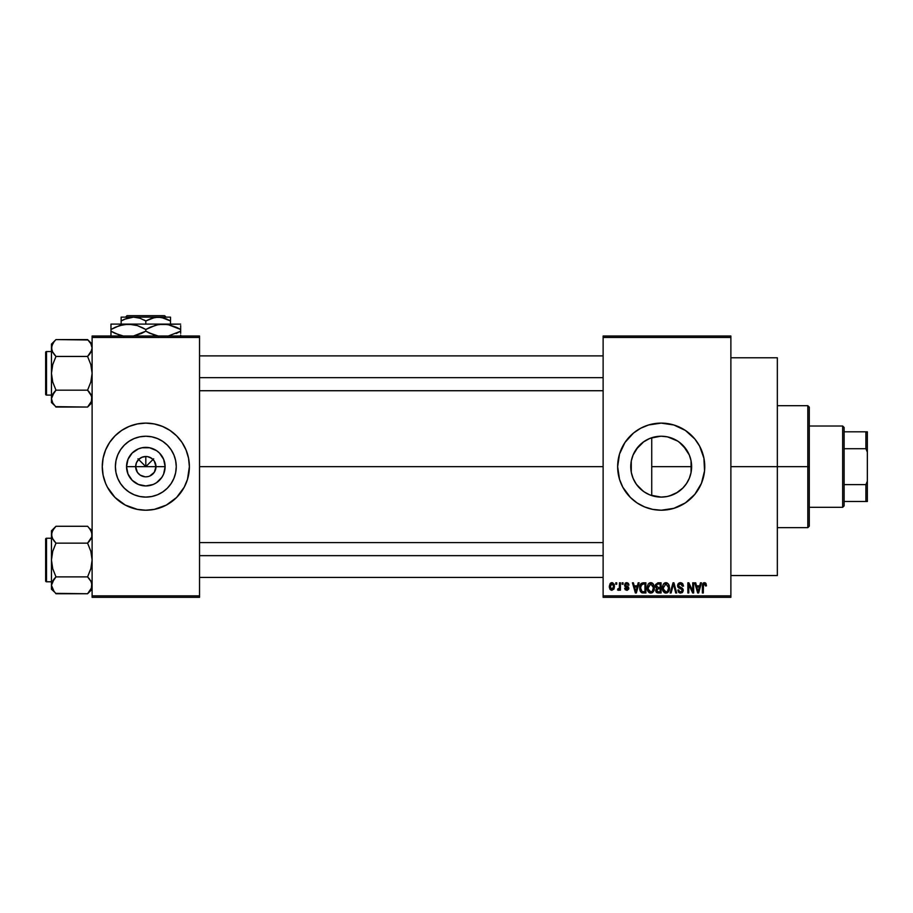 <?xml version="1.0" encoding="UTF-8"?>
<svg xmlns="http://www.w3.org/2000/svg" width="913" height="913" viewBox="0 0 913 913"><rect width="100%" height="100%" fill="white"/><g stroke="black" fill="none" stroke-linecap="round" stroke-linejoin="round"><path stroke-width="1.37" d="M136.436 470.549L137.372 472.306L135.66 466.657A10.157 10.157 0 0 0 145.818 476.826A10.157 10.157 0 0 0 155.986 466.657L165.105 466.657A19.276 19.276 0 0 1 145.818 485.944A19.276 19.276 0 0 1 126.542 466.657L155.986 466.657A10.157 10.157 0 0 1 145.818 476.826A10.157 10.157 0 0 1 135.66 466.657L136.436 462.777L138.639 459.479L141.937 457.276L145.818 456.5L145.818 466.657L153.681 458.805L145.818 466.657L137.966 458.805L145.818 466.657L145.818 456.5L147.803 456.694L151.467 458.212L154.274 461.019L155.986 466.657L154.274 472.306L155.21 470.549M144.984 476.791L140.18 475.114L137.372 472.306L140.18 475.114L144.38 476.723M147.803 476.632L145.818 476.826L147.803 476.632M176.255 466.657A30.426 30.426 0 0 1 145.818 497.094A30.426 30.426 0 0 1 115.392 466.657L115.974 460.723L117.709 455.016L120.516 449.755L124.305 445.145L128.916 441.367L134.177 438.548L139.883 436.813L145.818 436.231L151.763 436.813L157.47 438.548L162.731 441.367L167.341 445.145L171.119 449.755L173.938 455.016L175.661 460.723L176.255 466.657L175.661 472.603L173.938 478.309L171.119 483.57L167.341 488.181L162.731 491.959L157.47 494.778L151.763 496.512L145.818 497.094L139.883 496.512L134.177 494.778L128.916 491.959L124.305 488.181L120.516 483.57L117.709 478.309L115.974 472.603L115.392 466.657A30.426 30.426 0 0 1 145.818 436.231A30.426 30.426 0 0 1 176.255 466.657M102.267 466.703A43.55 43.55 0 0 0 105.577 483.308L107.414 487.188A43.55 43.55 0 0 0 114.992 497.425M105.588 483.354A43.55 43.55 0 0 0 107.414 487.188L115.027 497.459A43.55 43.55 0 0 0 133.15 508.336M133.207 508.347A43.55 43.55 0 0 0 137.327 509.374L145.818 510.219L154.32 509.374A43.55 43.55 0 0 0 158.44 508.347M158.497 508.336A43.55 43.55 0 0 0 176.586 497.494L184.232 487.188A43.55 43.55 0 0 0 186.047 483.354M176.654 497.425A43.55 43.55 0 0 0 184.232 487.2L186.058 483.331A43.55 43.55 0 0 0 189.379 466.703M184.232 487.188L187.496 479.302L189.379 466.657A43.55 43.55 0 0 1 145.818 510.219A43.55 43.55 0 0 1 102.267 466.657L103.101 475.159L105.588 483.331L104.139 479.302M690.97 472.98L691.632 466.657A30.426 30.426 0 0 1 661.195 497.094A30.426 30.426 0 0 1 630.769 466.657L631.34 472.512M684.316 486.446L683.141 487.736M677.583 492.301L669.526 495.93L676.111 493.191L682.867 488.021M643.848 491.662L648.641 494.378M638.084 486.446L641.417 489.779M633.108 478.366L636.201 484.016M631.374 472.672L633.063 478.241M617.645 466.703A43.55 43.55 0 0 0 619.516 479.268M702.884 479.268A43.55 43.55 0 0 0 704.756 466.657A43.55 43.55 0 0 1 661.195 510.219A43.55 43.55 0 0 1 617.645 466.657L619.516 479.302A43.55 43.55 0 0 0 622.78 487.165M619.516 479.302L622.792 487.188A43.55 43.55 0 0 0 648.538 508.336M648.572 508.347A43.55 43.55 0 0 0 673.817 508.347M622.792 487.188L630.404 497.459L637 502.88L644.532 506.898L652.704 509.374L661.195 510.219L673.84 508.336A43.55 43.55 0 0 0 702.862 479.336M730.879 466.657L777.34 466.657L777.34 357.782L777.34 466.657L730.879 466.657M199.536 466.657L603.128 466.657L199.536 466.657M154.274 472.306L149.709 476.05M155.986 466.657L135.66 466.657A10.157 10.157 0 0 1 145.818 456.5A10.157 10.157 0 0 1 155.986 466.657A10.157 10.157 0 0 0 145.818 456.5A10.157 10.157 0 0 0 135.66 466.657L126.542 466.657L128.014 459.285L132.191 453.031L138.445 448.854L142.063 447.758L149.584 447.758L156.534 450.634L159.455 453.031L163.632 459.285L165.105 466.657L163.632 474.041L161.852 477.373L156.534 482.692L153.201 484.472L145.818 485.944L138.445 484.472L132.191 480.295L128.014 474.041L126.542 466.657A19.276 19.276 0 0 1 145.818 447.381A19.276 19.276 0 0 1 165.105 466.657L155.986 466.657M631.271 472.135L631.271 461.179M632.287 476.152L631.579 473.642M635.254 482.566L633.451 479.165M632.755 477.488L632.287 476.164M643.277 491.251L636.612 484.598M647.294 493.728L645.354 492.643M691.152 461.27L691.038 472.603L689.315 478.309L686.496 483.57L682.719 488.181L678.108 491.959L672.847 494.778L667.141 496.512L661.195 497.094L650.433 495.12M669.526 495.93L667.734 496.375M666.752 496.581L666.011 496.706M682.422 488.466L678.45 491.73M688.276 480.546L686.496 483.582M690.776 473.824L689.726 477.248M683.141 445.578L689.315 455.016L691.038 460.723L691.141 472.055M655.26 496.512L649.554 494.778L644.293 491.959L639.682 488.181L635.893 483.57L633.086 478.309L631.351 472.603L630.769 466.657A30.426 30.426 0 0 1 661.195 436.231A30.426 30.426 0 0 1 691.632 466.657L651.734 466.657L651.734 495.576L651.734 466.657L691.632 466.657L690.97 460.346M603.128 336.007L730.879 336.007L603.128 336.007L603.128 337.456L730.879 337.456L730.879 595.869L603.128 595.869L603.128 336.007M603.128 597.319L730.879 597.319L730.879 336.007L730.879 337.456L603.128 337.456L603.128 595.869L730.879 595.869L730.879 597.319L603.128 597.319L603.128 595.869L603.128 597.319M615.796 582.802L615.796 584.252L616.72 584.252L616.72 582.802L615.796 582.802L616.72 582.802L615.796 582.802L615.796 584.252L616.72 584.252L616.72 582.802L616.72 584.252L615.796 584.252L615.796 582.802M622.13 582.802L622.13 584.252L623.054 584.252L623.054 582.802L622.13 582.802L623.054 582.802L622.13 582.802L622.13 584.252L623.054 584.252L623.054 582.802L623.054 584.252L622.13 584.252L622.13 582.802M638.187 582.802L637.388 585.838L634.193 585.838L633.394 582.802L632.424 582.802L635.38 592.971L636.35 592.971L639.157 582.802L638.187 582.802L639.157 582.802L638.187 582.802L637.388 585.838L634.193 585.838L633.394 582.802L632.424 582.802L635.38 592.971L636.35 592.971L639.157 582.802L636.35 592.971L635.38 592.971L632.424 582.802L633.394 582.802M653.423 584.263L651.95 582.916L649.976 582.768L648.356 583.898L647.317 586.454L648.23 591.704L649.896 592.971L651.985 592.845L654.187 589.536L653.423 584.263L650.775 582.677L648.127 584.229L647.214 587.869C647.055 590.688 648.241 592.434 650.764 593.096C653.343 592.411 654.541 590.631 654.336 587.755L653.423 584.263M668.601 584.263L667.129 582.916L665.155 582.768L663.534 583.898L662.496 586.454L663.409 591.704L665.075 592.971L667.163 592.845L669.366 589.536L668.601 584.263L665.954 582.677L663.306 584.229L662.382 587.869C662.233 590.688 663.409 592.434 665.942 593.096C668.521 592.411 669.72 590.631 669.514 587.755L668.601 584.263M681.703 582.916L683.506 586.1L680.447 582.677L678.348 583.487L677.606 585.039L678.348 587.63L682.262 589.741L681.965 591.35L680.756 591.909L679.455 591.578L678.747 589.935L677.834 590.06L678.553 592.217L679.751 592.982L682.137 592.663L683.232 590.585L682.388 588.269L678.53 586.009L678.781 584.571L680.356 583.864L681.977 584.56L682.582 586.237L683.506 586.1L682.73 583.681L680.767 582.688M700.488 582.802L699.689 585.838L696.493 585.838L695.695 582.802L694.725 582.802L697.669 592.971L698.639 592.971L701.458 582.802L700.488 582.802L701.458 582.802L700.488 582.802L699.689 585.838L696.493 585.838L695.695 582.802L694.725 582.802L697.669 592.971L698.639 592.971L701.458 582.802L698.639 592.971L697.669 592.971L694.725 582.802L695.695 582.802M673.84 508.336L685.401 502.88L694.861 494.287L701.435 483.331L704.539 470.937L703.912 458.166L699.609 446.126L694.861 439.027L685.401 430.445L673.84 424.99L661.195 423.107L648.561 424.99L640.664 428.254L633.565 432.99L624.983 442.463L619.516 454.023L617.645 466.657A43.55 43.55 0 0 1 661.195 423.107A43.55 43.55 0 0 1 704.756 466.657A43.55 43.55 0 0 0 702.884 454.058M706.468 585.838L705.544 585.975L706.468 585.838L705.293 582.836L703.649 582.836L702.702 583.841L702.371 592.971L703.295 592.971L703.489 584.468L704.756 583.921L705.544 585.975L706.468 585.838L706 583.521M692.739 582.802L692.739 590.939L688.847 582.802L687.854 582.802L687.854 592.971L688.779 592.971L688.779 584.822L692.682 592.971L693.663 592.971L693.663 582.802L692.739 582.802L693.663 582.802L692.739 582.802L692.739 590.939L688.847 582.802L687.854 582.802L687.854 592.971L688.779 592.971L688.779 584.822L692.682 592.971L693.663 592.971L693.663 582.802L693.663 592.971L692.682 592.971M673.029 582.802L670.131 592.971L671.101 592.971L673.543 583.989L675.711 592.971L676.67 592.971L673.931 582.802L673.029 582.802L673.931 582.802L673.029 582.802L670.131 592.971L671.101 592.971L673.543 583.989L675.711 592.971L676.67 592.971L673.931 582.802L676.67 592.971L675.711 592.971L673.543 583.989L671.101 592.971L670.131 592.971L673.029 582.802M657.908 582.814L655.545 584.628L655.66 587.23L656.652 588.28L655.819 591.419L657.189 592.834L661.069 592.971L661.069 582.802L658.205 582.802L661.069 582.802L658.205 582.802L655.397 585.792L656.652 588.28L655.66 590.414L658.193 592.971L661.069 592.971L661.069 582.802L661.069 592.971L657.942 592.959M640.39 584.446L643.186 582.802L641.131 583.453L639.99 585.45L639.773 589.341L640.743 591.944L642.193 592.879L645.89 592.971L645.89 582.802L643.186 582.802C640.606 583.339 639.442 585.05 639.682 587.938L641.839 592.777L645.89 592.971L645.89 582.802L645.89 592.971M629 585.05L628.076 585.176L629 585.05L626.74 582.677L625.085 583.35L624.743 586.214L627.939 588.371L626.752 589.273L624.64 588.212L625.245 589.752L627.197 590.3L628.737 589.045L628.486 586.979L625.485 585.233L626.444 583.738L629 585.05L628.361 583.361L626.969 582.677M619.493 582.802L619.322 588.143L617.519 589.935L618.615 590.289L619.493 589.011L619.493 590.197L620.418 590.197L620.418 582.802L619.493 582.802L620.418 582.802L619.493 582.802L619.322 588.143L617.519 589.935L618.398 590.323L619.493 589.011L619.493 590.197L620.418 590.197L620.418 582.802L620.418 590.197L619.493 590.197M611.904 582.677L610.181 583.475L609.336 586.249L609.85 589.033L611.744 590.323L613.981 589.011L614.483 586.5L613.97 584L611.904 582.677L609.336 586.58L611.904 590.323L614.483 586.5L611.744 582.677M689.452 455.359L690.776 459.524M678.45 441.595L682.433 444.871M667.734 436.939L677.583 441.025M672.87 438.56L669.503 437.384M661.605 436.231L666.752 436.745M650.421 438.206L660.578 436.243M658.775 436.334L655.214 436.825L661.195 436.231L667.141 436.813L672.847 438.548L678.108 441.367L682.719 445.145L686.496 449.755L679.124 442.075M647.351 439.564L648.664 438.936M636.201 449.31L643.848 441.664M645.354 440.682L647.317 439.587M631.157 461.841L630.769 466.657L631.351 460.723L633.086 455.016L638.096 446.868M633.462 454.149L635.265 450.748M631.579 459.696L632.755 455.849M92.11 597.319L199.536 597.319L199.536 595.869L92.11 595.869L92.11 337.456L199.536 337.456L199.536 595.869L199.536 336.007L92.11 336.007L199.536 336.007L199.536 337.456L92.11 337.456L92.11 336.007L92.11 595.869L199.536 595.869L199.536 597.319L92.11 597.319L92.11 595.869L92.11 597.319M115.027 497.459L125.286 505.072L137.327 509.374M154.32 509.374L166.349 505.072L176.62 497.459M189.379 466.657L188.535 458.166L186.058 449.995L182.029 442.463L176.62 435.866L170.023 430.445L162.491 426.428L154.32 423.952L145.818 423.107L137.327 423.952L129.155 426.428L121.623 430.445L115.027 435.866L109.606 442.463L105.588 449.995L103.101 458.166L102.267 466.657A43.55 43.55 0 0 1 145.818 423.107A43.55 43.55 0 0 1 189.379 466.657L189.162 470.937M777.34 575.544L777.34 466.657L777.34 575.544L730.879 575.544M702.862 453.978A43.55 43.55 0 0 0 673.862 424.99M673.817 424.979A43.55 43.55 0 0 0 648.572 424.979M648.538 424.99A43.55 43.55 0 0 0 622.803 446.103M622.78 446.16A43.55 43.55 0 0 0 619.528 453.989M619.516 454.046A43.55 43.55 0 0 0 617.645 466.623M704.539 462.389L703.912 458.166M677.868 426.428L676.567 425.915M633.565 432.99L630.404 435.866M620.966 449.995L620.189 451.992M644.532 506.898L645.445 507.263M688.824 500.324L691.997 497.459M703.912 475.159L704.539 470.937M639.682 445.145L644.293 441.367L649.554 438.548L655.26 436.813M636.623 448.717L634.136 452.757M641.451 443.513L639.705 445.122M649.497 438.571L643.3 442.063M651.734 437.738L651.734 466.657L651.734 437.738L649.588 438.537M676.111 440.146L672.915 438.582M689.726 456.078L689.326 455.062M189.379 466.623A43.55 43.55 0 0 0 186.069 450.018L187.496 454.023M186.047 449.972A43.55 43.55 0 0 0 176.654 435.9M176.586 435.832A43.55 43.55 0 0 0 158.497 424.99M162.491 426.428L158.463 424.99A43.55 43.55 0 0 0 154.32 423.952M137.327 423.952A43.55 43.55 0 0 0 133.207 424.979M133.15 424.99A43.55 43.55 0 0 0 115.061 435.832M114.992 435.9A43.55 43.55 0 0 0 102.267 466.623M118.188 432.99L117.218 433.812M107.414 446.126L105.588 449.995M102.484 462.389L102.267 466.657M129.155 506.898L133.184 508.336M173.447 500.324L174.417 499.514M162.731 441.367L157.47 438.548M120.516 449.755L117.709 455.016M128.916 491.959L134.177 494.778M171.119 483.57L173.938 478.309M138.639 459.479L136.436 462.777M141.937 457.276L140.18 458.212M153.007 459.479L149.709 457.276M155.21 462.777L154.274 461.019M704.596 583.875L705.532 585.632M703.432 584.628L704.425 583.864L703.295 585.986L704.254 583.875M703.295 592.971L702.371 592.971L703.295 592.971L703.295 585.986M704.185 582.688L705.92 583.384L704.471 582.677L702.371 586.066L702.371 592.971L702.382 585.781M702.394 585.507L702.439 584.936M702.702 583.841L703.387 582.985M703.409 582.962L704.174 582.688M697.954 591.304L696.802 587.025L699.369 587.025L698.091 591.909L698.513 589.981L698.091 591.909L697.566 589.821L698.023 591.613M688.779 592.971L687.854 592.971L687.854 582.802L688.847 582.802M681.246 584.035L680.356 583.864L682.582 586.237L683.506 586.1L682.582 586.237L681.988 584.56M679.021 584.297L678.485 585.598L680.002 583.886M677.834 590.06L678.747 589.935L677.834 590.06L680.607 593.096L683.244 590.312L678.69 586.431M680.002 587.276L680.778 587.515M681.303 587.687L680.47 587.424M682.867 588.851L683.209 589.809M683.198 590.848L682.547 592.297M680.219 591.886L678.884 590.677M679.455 591.578L680.174 591.875M682.079 591.179L682.319 590.277L680.756 591.909M682.319 590.277L681.714 588.988M680.447 582.677L677.56 585.621L678.964 588.04L682.022 589.239L680.322 588.497M677.891 587.048L677.583 585.986M679.295 582.859L679.865 582.711M668.989 584.993L669.309 585.941M669.48 588.691L669.377 589.501M667.985 592.297L667.163 592.845M664.299 592.583L664.938 592.914M662.427 586.933L662.576 585.998M664.413 583.099L665.531 582.699M665.954 582.677L666.73 582.768M662.827 590.585L663.135 591.27M663.409 589.136L665.942 591.909L663.705 590.197L663.306 587.904L665.954 583.864L668.59 587.732L667.506 591.282L668.59 587.732C668.795 589.969 667.917 591.362 665.942 591.909L663.705 590.197L664.287 591.156M664.984 584.08L665.782 583.864M667.243 591.498L666.113 591.898M665.36 591.829L665.942 591.909M663.306 587.904L663.397 589.079L663.306 587.904M668.59 587.732L668.567 587.082L668.59 587.732M668.293 585.781L668.567 587.082M656.63 592.56L656.036 591.875M656.538 588.371L655.397 585.792M655.397 585.495L655.591 584.491M657.337 584.08L658.182 583.989L657.223 584.115L656.344 586.169L657.223 584.115L658.182 583.989L657.463 584.046M658.159 591.772L656.584 590.243L658.41 588.748L660.145 588.748L660.145 591.784L658.125 591.772M656.584 590.243L658.41 588.748L657.44 588.839L656.607 590.608L657.234 588.931M656.767 589.387L656.584 590.026M657.109 584.172L660.145 583.989L660.145 587.55L658.319 587.55L656.321 585.781M656.858 587.173L656.344 586.169M658.41 588.748L660.145 588.748L660.145 591.784L658.535 591.784M653.811 585.005L654.13 585.941M654.244 586.534L654.324 587.299M654.301 588.657L654.199 589.501M653.799 590.848L653.388 591.613M652.806 592.297L651.985 592.845M648.823 592.366L649.759 592.914M649.234 583.087L650.353 582.699M650.775 582.677L651.551 582.768M652.316 583.099L652.943 583.624M647.648 590.585L647.956 591.27M648.23 589.136L650.764 591.909L648.527 590.197L648.139 587.904L650.775 583.864L653.411 587.732L652.327 591.282L653.411 587.732C653.628 589.969 652.738 591.362 650.764 591.909L648.527 590.197L649.109 591.156M649.805 584.08L650.615 583.864M652.065 591.498L650.935 591.898M648.139 587.904L648.39 585.906L648.139 587.904M653.411 587.732L653.388 587.082L653.411 587.732M652.863 585.21L653.388 587.082M641.679 592.708L642.98 592.959M640.378 591.373L639.922 590.129M639.773 589.33L639.705 588.657M639.83 586.169L639.99 585.45M640.846 589.981L640.664 588.965M641.565 584.514L640.606 587.961L640.983 585.473L643.3 583.989L644.966 583.989L644.966 591.784L642.01 591.578L640.606 587.961L640.846 585.895M640.983 585.473L641.725 584.377M642.763 584.023L644.966 583.989L644.966 591.784L642.17 591.635M642.01 591.578L643.334 591.784M640.629 587.321L640.675 589.102M641.314 584.811L641.942 584.252M635.414 590.334L635.79 591.909L636.213 589.981L635.79 591.909L634.512 587.025L637.08 587.025L635.79 591.909L635.482 590.597M627.231 583.829L627.95 584.617M625.451 584.64L626.204 583.795M625.485 585.233L628.863 588.223L626.786 590.323L624.64 588.212L625.565 588.086L624.64 588.212M625.565 588.086L626.752 589.273L625.667 588.543M626.466 589.25L627.163 589.227M627.916 588.577L626.752 589.273L627.939 588.371L625.793 587.048M626.74 582.677L624.503 585.062L626.592 587.333M625.325 583.133L626.284 582.711M617.519 589.935L618.398 590.323L619.413 589.227L618.398 590.323L617.519 589.935L619.322 588.143L619.493 586.637M617.781 588.874L619.265 588.337M612.224 582.688L612.84 582.871M614.221 584.582L614.381 585.222M610.694 589.958L610.021 589.296M609.405 587.664L609.336 586.888M610.877 582.916L611.573 582.688M613.559 586.5L612.155 589.25L610.272 586.956L611.881 583.727L613.536 586.055L613.045 588.634L613.559 586.5M697.703 590.334L696.802 587.025L699.369 587.025L698.388 590.46M663.774 590.38L663.397 589.068M658.182 583.989L660.145 583.989L660.145 587.55L658.319 587.55M648.595 590.38L648.219 589.068M641.268 590.894L640.926 590.209M635.277 589.821L634.512 587.025L637.08 587.025L636.087 590.46M807.822 466.657L807.822 527.634L807.822 466.657L777.34 466.657L807.822 466.657L807.822 405.692L807.822 466.657L809.283 466.657L807.822 466.657M809.283 526.185L809.283 466.657L809.283 526.185L807.822 527.634L777.34 527.634M809.283 407.141L809.283 466.657L809.283 407.141L807.822 405.692L777.34 405.692M87.99 339.978L55.978 339.579L51.459 344.098L55.978 339.579L87.591 339.579L90.832 343.653L92.11 348.013L91.779 345.822L92.11 348.013L90.855 352.338L91.779 350.215L87.591 356.447L55.978 356.447L87.591 356.447L89.406 354.438L87.591 356.447L90.844 364.641L92.11 373.314L90.844 381.999L87.591 390.182L90.832 394.256L92.11 398.616L90.855 402.953L91.768 400.83L87.591 407.05L90.844 402.964M55.579 406.65L87.591 407.05L92.11 402.53L87.591 407.05L55.978 407.05L52.726 402.975L51.459 398.616L51.779 396.436L55.978 390.182L52.714 381.988L51.459 373.314L52.726 364.629L55.978 356.447L52.726 352.372L51.459 348.013L51.79 350.215L51.779 345.822L54.152 341.588L52.201 344.692M55.978 339.579L54.164 341.588L55.978 339.579M46.517 395.089A0.867 0.867 0 0 1 45.65 394.222L45.65 352.407A0.867 0.867 0 0 1 46.517 351.539L51.459 351.539L46.517 351.539L46.517 395.089L51.459 395.089L46.517 395.089L46.517 351.539A0.867 0.867 0 0 0 45.65 352.407L45.65 394.222A0.867 0.867 0 0 0 46.517 395.089M52.726 343.653L51.459 348.013L51.459 402.53L51.459 398.616L52.749 403.021M52.189 351.3L51.459 348.013L51.459 398.616L54.152 392.202L51.79 396.402M87.591 356.447L89.406 354.427L87.591 356.447L90.844 364.641L92.11 373.314L90.844 381.999L87.591 390.182L55.978 390.182L87.591 390.182L91.779 396.413L91.357 401.937M55.978 390.182L54.152 392.191L55.978 390.182L54.164 392.191L55.978 390.182L52.714 381.988L51.459 373.314L52.726 364.629L55.978 356.447L52.269 351.471M87.591 407.05L89.406 405.041L87.591 407.05M51.459 344.098L51.459 348.013L51.459 344.098M51.459 398.502L51.459 402.53L54.187 405.087M52.714 402.953L54.152 405.041M54.05 354.29L55.978 356.447M54.164 392.191L52.726 394.256M92.11 348.127L91.768 350.227M92.11 344.098L87.591 339.579L90.832 343.653L92.11 348.013M90.832 352.372L89.406 354.438M89.52 392.339L87.591 390.182M199.536 377.674L603.128 377.674L199.536 377.674M603.128 555.652L199.536 555.652L603.128 555.652M842.665 426.017L844.126 427.467L844.126 431.815L844.126 427.467L842.665 426.017L809.283 426.017L842.665 426.017L842.665 507.308L809.283 507.308L842.665 507.308L842.665 426.017M844.126 505.859L842.665 507.308L844.126 505.859L844.126 501.499L844.126 505.859M844.126 448.705L844.126 484.62L844.126 431.815L844.126 448.705L865.901 448.705L867.35 452.14L867.35 481.185L865.901 484.62L844.126 484.62L844.126 501.499L844.126 484.62L865.901 484.62L865.901 501.499L867.35 501.499L867.35 481.185L867.35 501.499L865.901 501.499L865.901 484.62L867.35 481.185L867.35 431.815L844.126 431.815L865.901 431.815L865.901 448.705L865.901 431.815L867.35 431.815L867.35 452.14L865.901 448.705L844.126 448.705M844.126 501.499L865.901 501.499L844.126 501.499M45.65 352.806L45.65 354.438M45.65 392.191L45.65 393.823M52.201 401.937L51.79 400.83M91.357 395.295L91.768 396.402M52.201 351.334L51.79 350.227M92.11 585.324L90.855 589.65L91.768 587.527L87.591 593.747L90.855 589.65M55.579 593.347L87.591 593.747L92.11 589.227L87.591 593.747L55.978 593.747L52.726 589.672L51.459 585.313L51.779 583.133L55.978 576.879L52.714 568.685L51.459 560.011L52.726 551.326L55.978 543.144L52.726 539.069L51.459 534.71L51.79 536.912L51.779 532.519L54.152 528.285L52.201 531.389M51.459 534.698L51.459 589.227L51.459 585.313L54.187 591.784M55.978 526.276L52.714 530.373L55.978 526.276L54.164 528.285L55.978 526.276L87.591 526.276L55.978 526.276L51.459 530.795L55.978 526.276M46.517 581.786A0.867 0.867 0 0 1 45.65 580.919L45.65 539.104A0.867 0.867 0 0 1 46.517 538.236L51.459 538.236L46.517 538.236L46.517 581.786L51.459 581.786L46.517 581.786L46.517 538.236A0.867 0.867 0 0 0 45.65 539.104L45.65 580.919A0.867 0.867 0 0 0 46.517 581.786M87.99 526.675L90.832 530.35L92.11 534.71L91.779 532.519L91.779 536.912L87.591 543.144L89.406 541.135L87.591 543.144L55.978 543.144L87.591 543.144L90.844 551.338L92.11 560.011L90.844 568.696L87.591 576.879L55.978 576.879L87.591 576.879L90.832 580.953L92.11 585.313L91.779 583.11L91.357 588.634M52.189 537.997L51.459 534.71L51.459 585.313L54.152 578.899L51.79 583.099M91.768 536.924L91.779 532.507L89.371 528.239M91.368 582.026L92.11 585.313M55.978 576.879L54.152 578.888L55.978 576.879L54.164 578.888L55.978 576.879L52.714 568.685L51.459 560.011L52.726 551.326L55.978 543.144L52.269 538.168M87.591 593.747L89.406 591.738L87.591 593.747M51.459 534.71L51.459 530.795L51.459 534.71L52.714 530.373M54.152 591.738L51.459 589.227L51.459 585.199M54.05 540.987L55.978 543.144M54.164 578.888L52.726 580.976M87.591 543.144L89.406 541.124L87.591 543.144L90.844 551.338L92.11 560.011L90.844 568.696L87.591 576.879L91.3 581.855M92.11 530.795L89.406 528.285M89.406 541.135L90.844 539.047M89.52 579.036L87.591 576.879M45.65 539.503L45.65 541.135M45.65 578.888L45.65 580.52M91.357 581.992L91.768 583.099M52.201 538.031L51.79 536.924M91.357 531.389L91.768 532.484M127.01 315.681L164.637 315.681L127.01 315.681L125.549 317.131L127.01 315.681M166.098 317.131L164.637 315.681L166.098 317.131M124.316 319.299L133.481 317.131L139.815 318.192L145.818 320.954L154.925 317.416L161.35 317.404L170.503 320.954L166.143 318.797L170.503 320.954L170.503 324.104L170.503 317.131L170.503 318.203L170.503 317.131L158.166 317.131L164.5 318.192L170.503 320.954L170.503 319.413M145.818 320.954L151.786 318.203L158.166 317.131L133.481 317.131L139.815 318.192L145.818 320.954L145.818 324.104L145.818 320.954L144.151 320.029M121.144 317.404L121.144 324.104L121.144 320.954L127.101 318.203L133.481 317.131L121.144 317.131L170.503 317.131M115.472 327.162L123.826 324.503L128.402 324.104L110.975 324.104L180.66 324.104L158.702 324.492L167.752 324.48L180.66 329.49L176.517 327.322L180.66 329.49L180.66 331.191L167.821 336.189L180.66 331.191L180.66 325.599M176.175 333.519L180.66 331.191L180.66 333.359L180.66 331.191M156.351 324.994L163.244 324.104L170.274 325.028L167.787 324.492M150.314 327.162L158.736 324.48L163.244 324.104L167.752 324.48L176.517 327.322M148.545 332.674L158.736 336.201L149.983 333.371L145.818 331.191L145.818 329.49L141.675 327.322L145.818 329.49L145.818 331.191L154.263 335.071L145.818 331.191L132.978 336.189L141.332 333.519M135.295 335.687L137.384 335.071M163.244 324.104L128.402 324.104L137.349 325.599L145.818 329.49L156.043 325.074M132.978 324.503L123.86 324.492L128.402 324.104L137.349 325.599M110.975 328.087L110.975 324.104L110.975 329.49L119.398 325.621L128.402 324.104M115.129 333.359L123.894 336.201L115.141 333.371L110.975 331.191L110.975 329.49L110.975 331.191L119.42 335.071L110.975 331.191L110.975 335.082M180.66 336.189L180.66 335.082M177.887 327.984L180.66 329.49L180.66 327.322M145.818 329.49L150.257 327.185M110.975 329.49L115.129 327.322L110.975 329.49L110.975 327.322M137.407 325.621L143.101 328.007M145.818 331.191L141.378 333.496M113.76 332.697L110.975 331.191L110.975 333.359M135.581 335.607L137.349 335.082M180.66 332.594L180.66 333.359M121.144 318.192L121.144 320.954L124.077 319.413M122.41 320.246L121.144 320.954L121.144 319.413M730.879 357.782L777.34 357.782M199.536 355.887L603.128 355.887M199.536 390.73L603.128 390.73M603.128 577.427L199.536 577.427M603.128 542.584L199.536 542.584"/></g></svg>
